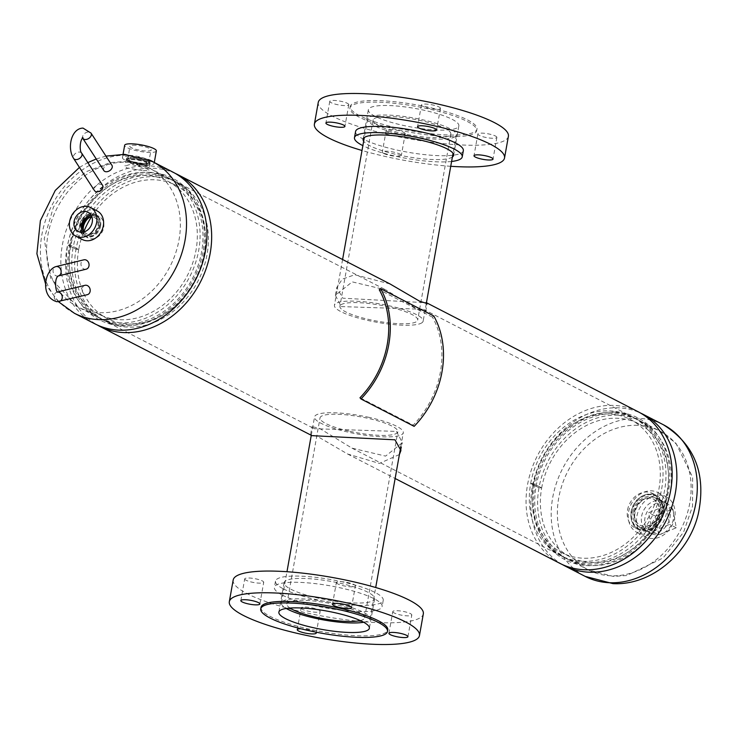 <?xml version="1.0" encoding="UTF-8"?>
<svg xmlns="http://www.w3.org/2000/svg" width="738" height="738" viewBox="0 0 738 738"><rect width="100%" height="100%" fill="white"/><g stroke="black" fill="none" stroke-linecap="round" stroke-linejoin="round"><path stroke-width="0.55" stroke-dasharray="3.69 2.77" d="M396.5 431.416L402.321 442.689L385.596 456.112L351.989 448.151L319.526 428.363L312.008 426.601L314.213 428.695L396.5 431.416M399.396 454.525L379.378 463.418L347.607 454.008L318.032 436.758L310.606 434.461L311.989 435.66M390.107 283.992L354.784 274.739L342.284 279.158L336.786 287.451L342.718 298.189L426.435 302.746M341.224 306.584L423.501 309.305L425.706 311.399L418.188 309.637L385.734 289.849L352.211 281.87L335.393 295.311L341.224 306.584M533.583 484.995A78.09 63.56 -62.7 0 0 563.334 557.015A78.09 63.56 -62.7 0 0 664.615 490.198A78.09 63.56 -62.7 0 0 634.855 418.169A78.09 63.56 -62.7 0 0 533.583 484.995M73.099 247.802A78.09 63.56 -62.7 0 0 102.859 319.831A78.09 63.56 -62.7 0 0 204.131 253.005A78.09 63.56 -62.7 0 0 174.38 180.985A78.09 63.56 -62.7 0 0 73.099 247.802M175.293 173.412A85.304 69.437 -62.7 0 0 67.057 247.562A85.304 69.437 -62.7 0 0 97.231 324.969M638.158 411.758A85.304 69.437 -62.7 0 0 527.532 484.755A85.304 69.437 -62.7 0 0 560.031 563.426M83.228 229.536A12.076 9.825 -62.7 0 0 88.025 237.922A12.076 9.825 -62.7 0 0 91.484 238.826A12.076 9.825 -62.7 0 0 103.68 227.599A12.076 9.825 -62.7 0 0 99.086 216.465A12.076 9.825 -62.7 0 0 95.626 215.561A12.076 9.825 -62.7 0 0 89.464 217.424M79.695 224.869A12.076 9.825 -62.7 0 0 84.289 236.003A12.076 9.825 -62.7 0 0 87.748 236.898A12.076 9.825 -62.7 0 0 99.944 225.671A12.076 9.825 -62.7 0 0 95.35 214.537A12.076 9.825 -62.7 0 0 91.89 213.642A12.076 9.825 -62.7 0 0 79.695 224.869M144.528 163.725L150.082 163.209L148.273 161.751L132.065 157.305L126.309 158.974L128.025 160.939L144.528 163.725M143.292 170.672L148.827 170.21L147.028 168.771L130.82 164.251L125.063 165.976L126.77 167.969L143.292 170.672M149.805 172.332A79.704 64.87 117.3 0 1 202.996 251.778A79.704 64.87 117.3 0 1 122.443 325.91A79.704 64.87 117.3 0 1 69.261 246.464A79.704 64.87 117.3 0 1 149.805 172.332M172.969 172.148A85.304 69.437 -62.7 0 0 148.541 165.801A85.304 69.437 -62.7 0 0 66.152 230.376A85.304 69.437 -62.7 0 0 94.842 323.816M122.72 324.351A78.09 63.56 117.3 0 1 100.368 318.548A78.09 63.56 117.3 0 1 74.095 233.005A78.09 63.56 117.3 0 1 149.528 173.891A78.09 63.56 117.3 0 1 171.88 179.694A78.09 63.56 117.3 0 1 198.153 265.237A78.09 63.56 117.3 0 1 122.72 324.351M627.558 509.958A19.317 15.719 117.3 0 1 647.078 491.997A19.317 15.719 117.3 0 1 652.604 493.427A19.317 15.719 117.3 0 1 659.966 511.24A19.317 15.719 117.3 0 1 640.446 529.211A19.317 15.719 117.3 0 1 634.92 527.771A19.317 15.719 117.3 0 1 627.558 509.958M663.72 513.178A19.317 15.719 117.3 0 1 644.2 531.139A19.317 15.719 117.3 0 1 638.674 529.709A19.317 15.719 117.3 0 1 631.313 511.895A19.317 15.719 117.3 0 1 650.833 493.925A19.317 15.719 117.3 0 1 656.359 495.364A19.317 15.719 117.3 0 1 663.72 513.178M615.271 412.09A79.704 64.87 -62.7 0 0 534.727 486.222A79.704 64.87 -62.7 0 0 587.909 565.668A79.704 64.87 -62.7 0 0 668.462 491.536A79.704 64.87 -62.7 0 0 615.271 412.09M562.421 564.588A85.304 69.437 117.3 0 1 536.591 470.881A85.304 69.437 117.3 0 1 618.453 407.837A85.304 69.437 117.3 0 1 640.483 413.031M588.186 564.109A78.09 63.56 -62.7 0 0 663.619 504.995A78.09 63.56 -62.7 0 0 637.346 419.452A78.09 63.56 -62.7 0 0 614.994 413.649A78.09 63.56 -62.7 0 0 539.561 472.763A78.09 63.56 -62.7 0 0 565.834 558.306A78.09 63.56 -62.7 0 0 588.186 564.109M82.739 232.193A10.406 8.469 -62.7 0 0 85.829 234.905A10.406 8.469 -62.7 0 0 99.003 225.846A10.406 8.469 -62.7 0 0 95.35 216.428A10.406 8.469 -62.7 0 0 91.346 215.487M84.123 231.889A9.05 7.371 -62.7 0 0 86.134 233.549A9.05 7.371 -62.7 0 0 97.868 225.81A9.05 7.371 -62.7 0 0 94.418 217.461A9.05 7.371 -62.7 0 0 91.899 216.787M84.317 231.833A9.05 7.371 -62.7 0 0 86.512 233.752A9.05 7.371 -62.7 0 0 98.246 226.003A9.05 7.371 -62.7 0 0 94.805 217.655A9.05 7.371 -62.7 0 0 91.964 216.972M97.185 210.957A16.098 13.099 -62.7 0 0 76.318 224.73A16.098 13.099 -62.7 0 0 82.453 239.573M100.617 226.096A11.873 9.659 -62.7 0 0 96.097 215.145A11.873 9.659 -62.7 0 0 80.7 225.302A11.873 9.659 -62.7 0 0 85.221 236.252A11.873 9.659 -62.7 0 0 100.617 226.096M99.778 225.662A11.873 9.659 -62.7 0 0 95.257 214.712A11.873 9.659 -62.7 0 0 79.861 224.878A11.873 9.659 -62.7 0 0 84.381 235.819A11.873 9.659 -62.7 0 0 99.778 225.662M641.626 516.249A16.928 13.782 117.3 0 1 663.065 501.508A16.928 13.782 117.3 0 1 670.03 517.384A16.928 13.782 117.3 0 1 647.567 531.591A16.928 13.782 117.3 0 1 641.626 516.249M633.259 511.738A16.421 13.367 117.3 0 1 654.053 497.449A16.421 13.367 117.3 0 1 660.814 512.836A16.421 13.367 117.3 0 1 639.025 526.618A16.421 13.367 117.3 0 1 633.259 511.738M634.717 511.803A14.695 11.956 117.3 0 1 653.767 499.229A14.695 11.956 117.3 0 1 659.366 512.781A14.695 11.956 117.3 0 1 640.316 525.345A14.695 11.956 117.3 0 1 634.717 511.803M634.357 511.619A14.695 11.956 117.3 0 1 653.407 499.045A14.695 11.956 117.3 0 1 659.006 512.596A14.695 11.956 117.3 0 1 639.947 525.161A14.695 11.956 117.3 0 1 634.357 511.619M666.423 513.288A22.537 18.339 117.3 0 1 637.198 532.568A22.537 18.339 117.3 0 1 628.61 511.785A22.537 18.339 117.3 0 1 657.835 492.504A22.537 18.339 117.3 0 1 666.423 513.288M674.735 517.569A22.537 18.339 117.3 0 1 645.51 536.849A22.537 18.339 117.3 0 1 636.922 516.065A22.537 18.339 117.3 0 1 666.146 496.785A22.537 18.339 117.3 0 1 674.735 517.569M662.217 512.716A18.515 15.074 117.3 0 1 638.204 528.565A18.515 15.074 117.3 0 1 631.147 511.489A18.515 15.074 117.3 0 1 655.159 495.641A18.515 15.074 117.3 0 1 662.217 512.716M663.047 513.15A18.515 15.074 117.3 0 1 639.034 528.998A18.515 15.074 117.3 0 1 631.986 511.914A18.515 15.074 117.3 0 1 655.999 496.074A18.515 15.074 117.3 0 1 663.047 513.15M132.563 145.257A10.812 2.223 10.1 0 1 144.519 146.705A10.812 2.223 10.1 0 1 151.152 150.026A10.812 2.223 10.1 0 1 148.449 150.976A10.812 2.223 10.1 0 1 136.558 149.537A10.812 2.223 10.1 0 1 129.851 146.235A10.812 2.223 10.1 0 1 132.563 145.257M130.506 158.615A10.406 2.14 10.1 0 1 142.01 160.017A10.406 2.14 10.1 0 1 148.384 163.209A10.406 2.14 10.1 0 1 145.783 164.122A10.406 2.14 10.1 0 1 134.344 162.738A10.406 2.14 10.1 0 1 127.895 159.556A10.406 2.14 10.1 0 1 130.506 158.615M131.493 158.974A9.05 1.863 10.1 0 1 141.475 160.183A9.05 1.863 10.1 0 1 147.056 162.96A9.05 1.863 10.1 0 1 144.796 163.762A9.05 1.863 10.1 0 1 134.814 162.554A9.05 1.863 10.1 0 1 129.233 159.786A9.05 1.863 10.1 0 1 131.493 158.974M131.373 159.685A9.05 1.863 10.1 0 1 141.355 160.893A9.05 1.863 10.1 0 1 146.927 163.67A9.05 1.863 10.1 0 1 144.666 164.473A9.05 1.863 10.1 0 1 134.685 163.273A9.05 1.863 10.1 0 1 129.104 160.497A9.05 1.863 10.1 0 1 131.373 159.685M153.393 162.065A16.098 3.312 10.1 0 1 154.141 163.338A16.098 3.312 10.1 0 1 150.118 164.777A16.098 3.312 10.1 0 1 132.37 162.628A16.098 3.312 10.1 0 1 122.453 157.692A16.098 3.312 10.1 0 1 126.475 156.262A16.098 3.312 10.1 0 1 148.126 159.556M156.355 150.939A16.098 3.312 10.1 0 1 152.323 152.369A16.098 3.312 10.1 0 1 134.574 150.229A16.098 3.312 10.1 0 1 124.657 145.294M146.733 165.22A11.873 2.445 10.1 0 1 133.643 163.642A11.873 2.445 10.1 0 1 126.327 159.998A11.873 2.445 10.1 0 1 129.298 158.938A11.873 2.445 10.1 0 1 142.388 160.524A11.873 2.445 10.1 0 1 149.703 164.159A11.873 2.445 10.1 0 1 146.733 165.22M147.01 163.661A11.873 2.445 10.1 0 1 133.919 162.074A11.873 2.445 10.1 0 1 126.604 158.439A11.873 2.445 10.1 0 1 129.574 157.379A11.873 2.445 10.1 0 1 142.665 158.965A11.873 2.445 10.1 0 1 149.98 162.6A11.873 2.445 10.1 0 1 147.01 163.661M661.94 533.805A16.928 13.782 117.3 0 1 651.405 533.583A16.928 13.782 117.3 0 1 644.901 518.233A16.928 13.782 117.3 0 1 656.368 503.261A16.928 13.782 117.3 0 1 666.903 503.473A16.928 13.782 117.3 0 1 673.407 518.823A16.928 13.782 117.3 0 1 661.94 533.805M651.968 528.666A16.928 13.782 117.3 0 1 641.423 528.445A16.928 13.782 117.3 0 1 634.929 513.095A16.928 13.782 117.3 0 1 646.396 498.122A16.928 13.782 117.3 0 1 656.931 498.335A16.928 13.782 117.3 0 1 663.434 513.685A16.928 13.782 117.3 0 1 651.968 528.666M652.106 531.48L648.674 512.67L666.202 505.576L669.634 524.386L652.106 531.48L658.757 534.912L655.326 516.093L648.674 512.67M655.326 516.093L672.853 508.999L676.285 527.818L658.757 534.912M676.285 527.818L669.634 524.386M672.853 508.999L666.202 505.576M340.938 304.822A39.501 8.136 10.1 0 1 384.046 305.892A39.501 8.136 10.1 0 1 417.69 320.108A39.501 8.136 10.1 0 1 416.666 321.537A39.501 8.136 10.1 0 1 373.557 320.467A39.501 8.136 10.1 0 1 339.914 306.252A39.501 8.136 10.1 0 1 340.938 304.822M374.083 118.753A39.501 8.136 10.1 0 1 417.191 119.824A39.501 8.136 10.1 0 1 450.835 134.039A39.501 8.136 10.1 0 1 449.802 135.469A39.501 8.136 10.1 0 1 406.703 134.399A39.501 8.136 10.1 0 1 373.05 120.183A39.501 8.136 10.1 0 1 374.083 118.753M455.134 136.65A45.064 9.28 10.1 0 1 405.965 135.423A45.064 9.28 10.1 0 1 367.579 119.205A45.064 9.28 10.1 0 1 368.751 117.573A45.064 9.28 10.1 0 1 417.929 118.79A45.064 9.28 10.1 0 1 456.315 135.017A45.064 9.28 10.1 0 1 455.134 136.65M421.988 322.718A45.064 9.28 10.1 0 1 372.819 321.5A45.064 9.28 10.1 0 1 334.434 305.274A45.064 9.28 10.1 0 1 335.606 303.641A45.064 9.28 10.1 0 1 384.784 304.859A45.064 9.28 10.1 0 1 423.169 321.085A45.064 9.28 10.1 0 1 421.988 322.718M349.904 431.324A39.501 8.136 -169.9 0 0 397.81 431.748A39.501 8.136 -169.9 0 0 367.921 418.317A39.501 8.136 -169.9 0 0 320.024 417.892A39.501 8.136 -169.9 0 0 349.904 431.324M360.301 620.584A39.501 8.136 -169.9 0 0 364.664 617.817A39.501 8.136 -169.9 0 0 334.784 604.394A39.501 8.136 -169.9 0 0 286.879 603.961A39.501 8.136 -169.9 0 0 290.016 608.057M363.668 622.254A45.064 9.28 -169.9 0 0 370.135 618.795A45.064 9.28 -169.9 0 0 336.048 603.472A45.064 9.28 -169.9 0 0 281.399 602.983A45.064 9.28 -169.9 0 0 286.279 608.472M369.194 417.404A45.064 9.28 -169.9 0 0 314.545 416.915A45.064 9.28 -169.9 0 0 348.64 432.237A45.064 9.28 -169.9 0 0 403.28 432.726A45.064 9.28 -169.9 0 0 369.194 417.404M337.773 583.906A9.659 1.993 10.1 0 1 336.371 582.531A9.659 1.993 10.1 0 1 343.456 581.858A9.659 1.993 10.1 0 1 353.982 584.542A9.659 1.993 10.1 0 1 355.384 585.917A9.659 1.993 10.1 0 1 348.299 586.59A9.659 1.993 10.1 0 1 337.773 583.906M394.193 612.964A9.659 1.993 10.1 0 1 392.791 611.59A9.659 1.993 10.1 0 1 399.876 610.916A9.659 1.993 10.1 0 1 410.402 613.61A9.659 1.993 10.1 0 1 411.804 614.975A9.659 1.993 10.1 0 1 404.719 615.649A9.659 1.993 10.1 0 1 394.193 612.964M302.534 609.32A9.659 1.993 10.1 0 1 301.132 607.955A9.659 1.993 10.1 0 1 308.216 607.282A9.659 1.993 10.1 0 1 318.742 609.966A9.659 1.993 10.1 0 1 320.144 611.341A9.659 1.993 10.1 0 1 313.06 612.014A9.659 1.993 10.1 0 1 302.534 609.32M315.55 632.069A9.659 1.993 -169.9 0 0 314.877 631.673A9.659 1.993 -169.9 0 0 300.901 628.767M246.114 580.262A9.659 1.993 10.1 0 1 244.712 578.887A9.659 1.993 10.1 0 1 251.787 578.214A9.659 1.993 10.1 0 1 262.313 580.907A9.659 1.993 10.1 0 1 263.724 582.273A9.659 1.993 10.1 0 1 256.639 582.946A9.659 1.993 10.1 0 1 246.114 580.262M283.447 588.906A54.723 11.273 -169.9 0 0 343.096 604.136A54.723 11.273 -169.9 0 0 383.234 600.326A54.723 11.273 -169.9 0 0 375.273 592.559A54.723 11.273 -169.9 0 0 315.633 577.328A54.723 11.273 -169.9 0 0 275.486 581.138A54.723 11.273 -169.9 0 0 283.447 588.906M282.35 595.114A54.723 11.273 -169.9 0 0 341.989 610.335A54.723 11.273 -169.9 0 0 382.127 606.535A54.723 11.273 -169.9 0 0 374.166 598.758A54.723 11.273 -169.9 0 0 314.526 583.537A54.723 11.273 -169.9 0 0 274.379 587.337A54.723 11.273 -169.9 0 0 282.35 595.114M233.18 580.003A96.567 19.889 -169.9 0 0 247.239 593.721A96.567 19.889 -169.9 0 0 352.487 620.584A96.567 19.889 -169.9 0 0 423.326 613.868M261.012 607.356A64.381 13.256 -169.9 0 0 270.376 616.498A64.381 13.256 -169.9 0 0 340.541 634.412A64.381 13.256 -169.9 0 0 387.773 629.929M367.93 592.263A45.968 9.465 -169.9 0 0 317.829 579.478A45.968 9.465 -169.9 0 0 284.102 582.669A45.968 9.465 -169.9 0 0 290.8 589.201A45.968 9.465 -169.9 0 0 340.901 601.987A45.968 9.465 -169.9 0 0 374.618 598.795A45.968 9.465 -169.9 0 0 367.93 592.263M495.466 136.032A9.659 1.993 10.1 0 1 496.877 137.406A9.659 1.993 10.1 0 1 489.792 138.071A9.659 1.993 10.1 0 1 479.266 135.386A9.659 1.993 10.1 0 1 477.864 134.012A9.659 1.993 10.1 0 1 484.949 133.347A9.659 1.993 10.1 0 1 495.466 136.032M439.045 106.964A9.659 1.993 10.1 0 1 440.457 108.338A9.659 1.993 10.1 0 1 433.372 109.012A9.659 1.993 10.1 0 1 422.846 106.327A9.659 1.993 10.1 0 1 421.435 104.953A9.659 1.993 10.1 0 1 428.52 104.279A9.659 1.993 10.1 0 1 439.045 106.964M347.386 103.329A9.659 1.993 10.1 0 1 348.788 104.704A9.659 1.993 10.1 0 1 341.703 105.368A9.659 1.993 10.1 0 1 331.187 102.683A9.659 1.993 10.1 0 1 329.775 101.309A9.659 1.993 10.1 0 1 336.86 100.645A9.659 1.993 10.1 0 1 347.386 103.329M383.742 153.458A9.659 1.993 -169.9 0 0 394.267 156.142A9.659 1.993 -169.9 0 0 401.343 155.469A9.659 1.993 -169.9 0 0 399.941 154.094A9.659 1.993 -169.9 0 0 389.415 151.41A9.659 1.993 -169.9 0 0 382.33 152.083A9.659 1.993 -169.9 0 0 383.742 153.458M403.806 132.388A9.659 1.993 10.1 0 1 405.217 133.762A9.659 1.993 10.1 0 1 398.133 134.436A9.659 1.993 10.1 0 1 387.607 131.751A9.659 1.993 10.1 0 1 386.195 130.377A9.659 1.993 10.1 0 1 393.28 129.703A9.659 1.993 10.1 0 1 403.806 132.388M463.335 150.663A54.723 11.273 10.1 0 1 423.188 154.463A54.723 11.273 10.1 0 1 363.548 139.242A54.723 11.273 10.1 0 1 355.587 131.465M508.399 136.29A96.567 19.889 10.1 0 1 437.56 143.006A96.567 19.889 10.1 0 1 332.312 116.143A96.567 19.889 10.1 0 1 318.253 102.425M359.314 117.213A64.381 13.256 10.1 0 1 349.941 108.071A64.381 13.256 10.1 0 1 397.173 103.588A64.381 13.256 10.1 0 1 467.339 121.502A64.381 13.256 10.1 0 1 476.711 130.644A64.381 13.256 10.1 0 1 429.479 135.128A64.381 13.256 10.1 0 1 359.314 117.213M359.591 115.663A64.381 13.256 10.1 0 1 350.218 106.521A64.381 13.256 10.1 0 1 397.45 102.038A64.381 13.256 10.1 0 1 467.615 119.953A64.381 13.256 10.1 0 1 476.988 129.095A64.381 13.256 10.1 0 1 429.756 133.578A64.381 13.256 10.1 0 1 359.591 115.663M452.163 119.335A45.968 9.465 10.1 0 1 458.861 125.866A45.968 9.465 10.1 0 1 425.134 129.067A45.968 9.465 10.1 0 1 375.033 116.272A45.968 9.465 10.1 0 1 368.345 109.75A45.968 9.465 10.1 0 1 402.072 106.549A45.968 9.465 10.1 0 1 452.163 119.335M452.394 157.009A45.968 9.465 10.1 0 1 415.494 157.978A45.968 9.465 10.1 0 1 369.793 145.737A45.968 9.465 10.1 0 1 363.659 141.198M451.601 161.465A54.723 11.273 10.1 0 1 362.865 145.663M450.743 166.29A96.567 19.889 10.1 0 1 362.007 150.478M102.637 185.422A4.825 3.22 -33 0 0 98.588 184.537A4.825 3.22 -33 0 0 94.538 187.895A4.825 3.22 -33 0 0 94.538 190.681M103.864 170.616A4.825 3.22 147 0 1 104.796 166.447A4.825 3.22 147 0 1 109.667 164.223A4.825 3.22 147 0 1 111.964 165.358M85.008 285.32A4.825 4.004 -103.7 0 0 82.093 289.849A4.825 4.004 -103.7 0 0 87.287 294.702M86.152 269.195A4.825 4.004 76.3 0 1 85.23 269.287A4.825 4.004 76.3 0 1 81.014 264.896A4.825 4.004 76.3 0 1 83.874 259.813M533.371 483.593L530.677 483.482L538.989 487.763L541.683 487.873A74.87 60.94 -62.7 0 0 570.216 556.941A74.87 60.94 -62.7 0 0 667.318 492.873A74.87 60.94 -62.7 0 0 638.785 423.815A74.87 60.94 -62.7 0 0 541.683 487.873L538.98 487.772A78.09 63.56 -62.7 0 0 568.74 559.801A78.09 63.56 -62.7 0 0 670.021 492.975A78.09 63.56 -62.7 0 0 640.261 420.955A78.09 63.56 -62.7 0 0 538.989 487.763L530.668 483.491A78.09 63.56 -62.7 0 0 560.428 555.52A78.09 63.56 -62.7 0 0 661.7 488.694A78.09 63.56 -62.7 0 0 631.949 416.675A78.09 63.56 -62.7 0 0 530.677 483.482L533.371 483.602A74.87 60.94 -62.7 0 0 561.904 552.661A74.87 60.94 -62.7 0 0 659.006 488.593A74.87 60.94 -62.7 0 0 630.473 419.535A74.87 60.94 -62.7 0 0 533.371 483.593L541.683 487.873L533.371 483.602M78.717 249.398L76.014 249.287L67.702 245.007L70.405 245.117L78.708 249.407L76.014 249.306A78.09 63.56 -62.7 0 0 105.765 321.325A78.09 63.56 -62.7 0 0 207.046 254.509A78.09 63.56 -62.7 0 0 177.286 182.48A78.09 63.56 -62.7 0 0 76.014 249.287L67.702 245.025A78.09 63.56 -62.7 0 0 97.453 317.045A78.09 63.56 -62.7 0 0 198.734 250.228A78.09 63.56 -62.7 0 0 168.974 178.199A78.09 63.56 -62.7 0 0 67.702 245.007L70.396 245.127A74.87 60.94 -62.7 0 0 98.929 314.185A74.87 60.94 -62.7 0 0 196.031 250.117A74.87 60.94 -62.7 0 0 167.498 181.059A74.87 60.94 -62.7 0 0 70.405 245.117L78.717 249.398A74.87 60.94 -62.7 0 1 83.975 231.317M78.708 249.407A74.87 60.94 -62.7 0 0 107.241 318.465A74.87 60.94 -62.7 0 0 204.343 254.398A74.87 60.94 -62.7 0 0 175.81 185.339A74.87 60.94 -62.7 0 0 91.346 217M433.806 316.012L432.422 317.137A85.304 69.437 117.3 0 1 413.188 425.143L359.987 397.745M413.188 425.143L414.147 426.361M432.422 317.137L379.231 289.739M126.871 162.212A78.09 63.56 117.3 0 1 149.224 168.024A78.09 63.56 117.3 0 1 175.496 253.568A78.09 63.56 117.3 0 1 100.064 312.681A78.09 63.56 117.3 0 1 77.711 306.87A78.09 63.56 117.3 0 1 51.439 221.335A78.09 63.56 117.3 0 1 126.871 162.212M74.409 313.281A85.304 69.437 117.3 0 1 45.71 219.841A85.304 69.437 117.3 0 1 128.108 155.266A85.304 69.437 117.3 0 1 152.526 161.613M637.65 425.319A78.09 63.56 -62.7 0 0 562.218 484.432A78.09 63.56 -62.7 0 0 588.49 569.976A78.09 63.56 -62.7 0 0 610.852 575.788A78.09 63.56 -62.7 0 0 686.275 516.665A78.09 63.56 -62.7 0 0 660.012 431.13A78.09 63.56 -62.7 0 0 637.65 425.319M663.314 424.719A85.304 69.437 -62.7 0 0 638.887 418.372A85.304 69.437 -62.7 0 0 556.489 482.947A85.304 69.437 -62.7 0 0 585.188 576.387M81.715 153.19A4.825 3.22 -33 0 0 79.418 152.065A4.825 3.22 -33 0 0 73.615 155.663A4.825 3.22 -33 0 0 73.615 158.449M82.647 137.748L82.942 138.384A4.825 3.22 147 0 1 83.874 134.215A4.825 3.22 147 0 1 88.745 131.991A4.825 3.22 147 0 1 91.042 133.126M57.499 292.036A4.825 4.004 -103.7 0 0 57.075 292.119A4.825 4.004 -103.7 0 0 54.16 296.648A4.825 4.004 -103.7 0 0 58.422 301.593A4.825 4.004 -103.7 0 0 59.354 301.501M58.219 275.984L58.274 275.975A4.825 4.004 76.3 0 1 58.219 275.984A4.825 4.004 76.3 0 1 57.287 276.077A4.825 4.004 76.3 0 1 53.081 271.685A4.825 4.004 76.3 0 1 55.94 266.603M400.928 450.549L402.321 442.689M425.706 311.399L427.108 303.539M102.859 319.831L314.213 428.695M351.989 448.151L563.334 557.015M425.734 302.34L426.444 302.709M347.607 454.008L395.134 478.492M174.38 180.985L385.734 289.849M423.501 309.305L634.855 418.169M335.393 295.311L336.786 287.451M310.606 434.461L312.008 426.601M100.368 318.548L77.711 306.87L50.636 278.281L44.206 238.642L53.45 207.129L66.614 187.867L86.309 171.64L110.285 162.581L124.436 161.567L149.224 168.024L171.88 179.694M58.403 301.676L45.811 284.73M79.436 167.415L87.831 162.609M96.3 158.956L105.958 156.105M150.082 163.209L148.827 170.21M88.025 237.922L84.289 236.003M99.086 216.465L95.35 214.537M126.309 158.974L125.063 165.976M637.346 419.452L660.012 431.13L675.842 443.086L692.631 477.255L692.567 506.203L683.536 532.273L663.075 557.983L626.793 575.529L613.278 576.433L588.49 569.976L565.834 558.306M638.674 529.709L634.92 527.771M656.359 495.364L652.604 493.427M85.829 234.905L78.551 231.621M96.097 215.145L95.257 214.712M85.221 236.252L84.381 235.819M95.35 216.428L88.449 212.406M654.053 497.449L663.065 501.508M637.198 532.568L645.51 536.849M638.204 528.565L639.034 528.998M655.159 495.641L655.999 496.074M657.835 492.504L666.146 496.785M639.025 526.618L647.567 531.591M148.384 163.209L151.152 150.026M146.927 163.67L147.056 162.96M122.453 157.692L123.052 154.316M126.327 159.998L126.604 158.439M149.703 164.159L149.98 162.6M154.141 163.338L154.288 162.526M129.104 160.497L129.233 159.786M127.895 159.556L129.851 146.235M651.405 533.583L641.423 528.445M666.903 503.473L656.931 498.335M450.835 134.039L417.69 320.108M367.579 119.205L364.314 137.526M342.589 259.508L334.434 305.274M456.315 135.017L453.049 153.338M426.25 303.77L423.169 321.085M373.05 120.183L339.914 306.252M364.664 617.817L397.81 431.748M281.399 602.983L286.971 571.71M311.27 435.291L314.545 416.915M370.135 618.795L375.707 587.522M400.817 446.573L403.28 432.726M286.879 603.961L320.024 417.892M332.506 604.237L336.371 582.531M388.926 633.296L392.791 611.59M297.266 629.662L301.132 607.955M240.837 600.594L244.712 578.887M383.234 600.326L382.127 606.535M284.102 582.669L278.863 612.134M374.618 598.795L369.369 628.25M275.486 581.138L274.379 587.337M259.859 603.988L263.724 582.273M316.279 633.047L320.144 611.341M407.939 636.691L411.804 614.975M351.519 607.623L355.384 585.917M496.877 137.406L493.012 159.113M440.457 108.338L436.582 130.045M348.788 104.704L344.923 126.41M405.217 133.762L401.343 155.469M349.941 108.071L350.218 106.521M453.612 155.331L458.861 125.866M363.096 139.205L368.345 109.75M476.711 130.644L476.988 129.095M386.195 130.377L382.33 152.083M329.775 101.309L325.91 123.025M421.435 104.953L417.57 126.659M477.864 134.012L473.99 155.727M568.74 559.801L560.428 555.52M638.785 423.815L630.473 419.535M570.216 556.941L561.904 552.661M640.261 420.955L631.949 416.675M105.765 321.325L97.453 317.045M175.81 185.339L167.498 181.059M107.241 318.465L98.929 314.185M177.286 182.48L168.974 178.199"/><path stroke-width="1.11" d="M97.231 324.969A85.304 69.437 -62.7 0 0 99.556 326.242L311.989 435.66L394.996 439.811L400.928 450.549L399.396 454.525M426.435 302.746L427.108 303.539L419.682 301.242L390.107 283.992L177.683 174.574A85.304 69.437 -62.7 0 0 175.293 173.412M99.556 326.242A85.304 69.437 -62.7 0 0 210.182 253.245A85.304 69.437 -62.7 0 0 177.683 174.574M395.134 478.492L560.031 563.426A85.304 69.437 -62.7 0 0 670.667 490.438A85.304 69.437 -62.7 0 0 638.158 411.758L426.444 302.709M89.464 217.424A12.076 9.825 -62.7 0 0 83.431 226.787A12.076 9.825 -62.7 0 0 83.228 229.536M74.409 313.281L94.842 323.816A85.304 69.437 -62.7 0 0 119.27 330.163A85.304 69.437 -62.7 0 0 201.659 265.588A85.304 69.437 -62.7 0 0 172.969 172.148L152.526 161.613A85.304 69.437 117.3 0 1 181.225 255.053A85.304 69.437 117.3 0 1 98.827 319.628A85.304 69.437 117.3 0 1 74.409 313.281L58.403 301.676M640.483 413.031A85.304 69.437 117.3 0 1 642.872 414.184A85.304 69.437 117.3 0 1 671.562 507.624A85.304 69.437 117.3 0 1 589.173 572.199A85.304 69.437 117.3 0 1 564.745 565.852A85.304 69.437 117.3 0 1 562.421 564.588M74.095 221.483A10.812 8.801 -62.7 0 0 78.551 231.621A10.812 8.801 -62.7 0 0 92.241 222.203A10.812 8.801 -62.7 0 0 88.449 212.406A10.812 8.801 -62.7 0 0 74.095 221.483M91.346 215.487A10.406 8.469 -62.7 0 0 81.549 225.155A10.406 8.469 -62.7 0 0 82.739 232.193M91.899 216.787A9.05 7.371 -62.7 0 0 82.684 225.201A9.05 7.371 -62.7 0 0 84.123 231.889M91.964 216.972A9.05 7.371 -62.7 0 0 83.062 225.404A9.05 7.371 -62.7 0 0 84.317 231.833M75.802 236.151L82.453 239.573A16.098 13.099 -62.7 0 0 103.32 225.81A16.098 13.099 -62.7 0 0 97.185 210.957L90.543 207.535A16.098 13.099 -62.7 0 0 69.667 221.308A16.098 13.099 -62.7 0 0 75.802 236.151A16.098 13.099 -62.7 0 0 96.669 222.378A16.098 13.099 -62.7 0 0 90.543 207.535M123.052 154.316L124.657 145.294A16.098 3.312 10.1 0 1 128.689 143.855A16.098 3.312 10.1 0 1 146.428 146.004A16.098 3.312 10.1 0 1 156.355 150.939L154.288 162.526M148.126 159.556A16.098 3.312 10.1 0 1 153.393 162.065M290.016 608.057A39.501 8.136 -169.9 0 0 316.759 617.392A39.501 8.136 -169.9 0 0 360.301 620.584M286.279 608.472A45.064 9.28 -169.9 0 0 315.495 618.306A45.064 9.28 -169.9 0 0 363.668 622.254M350.107 606.249A9.659 1.993 -169.9 0 0 339.581 603.564A9.659 1.993 -169.9 0 0 332.506 604.237A9.659 1.993 -169.9 0 0 333.908 605.612A9.659 1.993 -169.9 0 0 344.434 608.296A9.659 1.993 -169.9 0 0 351.519 607.623A9.659 1.993 -169.9 0 0 350.107 606.249M406.537 635.317A9.659 1.993 -169.9 0 0 396.011 632.632A9.659 1.993 -169.9 0 0 388.926 633.296A9.659 1.993 -169.9 0 0 390.328 634.671A9.659 1.993 -169.9 0 0 400.854 637.355A9.659 1.993 -169.9 0 0 407.939 636.691A9.659 1.993 -169.9 0 0 406.537 635.317M300.901 628.767A9.659 1.993 -169.9 0 0 297.266 629.662A9.659 1.993 -169.9 0 0 298.669 631.036A9.659 1.993 -169.9 0 0 309.194 633.721A9.659 1.993 -169.9 0 0 316.279 633.047A9.659 1.993 -169.9 0 0 315.55 632.069M258.448 602.614A9.659 1.993 -169.9 0 0 247.922 599.929A9.659 1.993 -169.9 0 0 240.837 600.594A9.659 1.993 -169.9 0 0 242.249 601.968A9.659 1.993 -169.9 0 0 252.774 604.653A9.659 1.993 -169.9 0 0 259.859 603.988A9.659 1.993 -169.9 0 0 258.448 602.614M419.461 635.575L423.326 613.868A96.567 19.889 -169.9 0 0 409.276 600.151A96.567 19.889 -169.9 0 0 304.019 573.288A96.567 19.889 -169.9 0 0 233.18 580.003L229.315 601.71A96.567 19.889 -169.9 0 0 243.374 615.427A96.567 19.889 -169.9 0 0 348.622 642.291A96.567 19.889 -169.9 0 0 419.461 635.575A96.567 19.889 -169.9 0 0 405.411 621.857A96.567 19.889 -169.9 0 0 300.154 594.994A96.567 19.889 -169.9 0 0 229.315 601.71M387.496 631.479L387.773 629.929A64.381 13.256 -169.9 0 0 378.4 620.787A64.381 13.256 -169.9 0 0 308.235 602.872A64.381 13.256 -169.9 0 0 261.012 607.356L260.735 608.905A64.381 13.256 -169.9 0 0 270.099 618.047A64.381 13.256 -169.9 0 0 340.273 635.962A64.381 13.256 -169.9 0 0 387.496 631.479A64.381 13.256 -169.9 0 0 378.124 622.337A64.381 13.256 -169.9 0 0 307.958 604.422A64.381 13.256 -169.9 0 0 260.735 608.905M362.681 621.728A45.968 9.465 -169.9 0 0 312.58 608.933A45.968 9.465 -169.9 0 0 278.863 612.134A45.968 9.465 -169.9 0 0 285.551 618.665A45.968 9.465 -169.9 0 0 335.652 631.451A45.968 9.465 -169.9 0 0 369.369 628.25A45.968 9.465 -169.9 0 0 362.681 621.728M475.401 157.093A9.659 1.993 -169.9 0 0 485.927 159.786A9.659 1.993 -169.9 0 0 493.012 159.113A9.659 1.993 -169.9 0 0 491.6 157.738A9.659 1.993 -169.9 0 0 481.075 155.054A9.659 1.993 -169.9 0 0 473.99 155.727A9.659 1.993 -169.9 0 0 475.401 157.093M418.981 128.034A9.659 1.993 -169.9 0 0 429.498 130.718A9.659 1.993 -169.9 0 0 436.582 130.045A9.659 1.993 -169.9 0 0 435.18 128.68A9.659 1.993 -169.9 0 0 424.654 125.986A9.659 1.993 -169.9 0 0 417.57 126.659A9.659 1.993 -169.9 0 0 418.981 128.034M327.312 124.39A9.659 1.993 -169.9 0 0 337.838 127.084A9.659 1.993 -169.9 0 0 344.923 126.41A9.659 1.993 -169.9 0 0 343.521 125.036A9.659 1.993 -169.9 0 0 332.995 122.351A9.659 1.993 -169.9 0 0 325.91 123.025A9.659 1.993 -169.9 0 0 327.312 124.39M362.865 145.663A54.723 11.273 10.1 0 1 362.441 145.441A54.723 11.273 10.1 0 1 354.48 137.674A54.723 11.273 10.1 0 1 394.618 133.864A54.723 11.273 10.1 0 1 454.267 149.094A54.723 11.273 10.1 0 1 462.228 156.862A54.723 11.273 10.1 0 1 451.601 161.465M354.48 137.674L355.587 131.465A54.723 11.273 10.1 0 1 395.725 127.665A54.723 11.273 10.1 0 1 455.374 142.886A54.723 11.273 10.1 0 1 463.335 150.663L462.228 156.862M362.007 150.478A96.567 19.889 10.1 0 1 328.438 137.849A96.567 19.889 10.1 0 1 314.388 124.132A96.567 19.889 10.1 0 1 385.227 117.416A96.567 19.889 10.1 0 1 490.475 144.279A96.567 19.889 10.1 0 1 504.534 157.997A96.567 19.889 10.1 0 1 450.743 166.29M314.388 124.132L318.253 102.425A96.567 19.889 10.1 0 1 389.092 95.709A96.567 19.889 10.1 0 1 494.34 122.573A96.567 19.889 10.1 0 1 508.399 136.29L504.534 157.997M363.659 141.198A45.968 9.465 10.1 0 1 363.096 139.205A45.968 9.465 10.1 0 1 396.823 136.013A45.968 9.465 10.1 0 1 446.914 148.799A45.968 9.465 10.1 0 1 453.612 155.331A45.968 9.465 10.1 0 1 452.394 157.009M81.715 153.19A4.825 3.22 -33 0 1 81.715 155.986A4.825 3.22 -33 0 1 75.922 159.583A4.825 3.22 -33 0 1 73.615 158.449L94.538 190.681A4.825 3.22 -33 0 0 98.597 191.566A4.825 3.22 -33 0 0 102.647 188.218A4.825 3.22 -33 0 0 102.637 185.422L81.715 153.19C79.298 151.096 79.833 139.906 82.979 137.702L82.647 137.748M73.615 158.449C66.835 147.858 71.328 128.255 83.034 128.098L91.042 133.126L111.964 165.358A4.825 3.22 147 0 1 111.032 169.519A4.825 3.22 147 0 1 106.171 171.751A4.825 3.22 147 0 1 103.864 170.616L82.324 137.674M55.94 266.603L83.874 259.813A4.825 4.004 76.3 0 1 84.805 259.721A4.825 4.004 76.3 0 1 89.012 264.103A4.825 4.004 76.3 0 1 86.152 269.195L58.274 275.975A4.825 4.004 76.3 0 0 61.07 270.864A4.825 4.004 76.3 0 0 56.863 266.51A4.825 4.004 76.3 0 0 55.94 266.603C44.409 269.85 39.714 297.045 56.946 301.741L87.287 294.702A4.825 4.004 -103.7 0 0 90.202 290.172A4.825 4.004 -103.7 0 0 85.008 285.32L57.472 292.017M91.346 217A74.87 60.94 -62.7 0 0 83.975 231.317M380.605 288.613A87.158 70.94 117.3 0 1 360.956 398.963L414.147 426.361A87.158 70.94 117.3 0 0 433.806 316.012L380.605 288.613L379.231 289.739A85.304 69.437 117.3 0 1 359.987 397.745L360.956 398.963M609.606 582.734A85.304 69.437 -62.7 0 0 692.004 518.159A85.304 69.437 -62.7 0 0 663.314 424.719C694.79 444.414 706.46 474.1 698.314 513.777C689.135 553.343 651.368 585.714 612.992 583.638L585.188 576.387A85.304 69.437 -62.7 0 0 609.606 582.734M91.042 133.126A4.825 3.22 147 0 1 90.11 137.296A4.825 3.22 147 0 1 85.248 139.519A4.825 3.22 147 0 1 82.942 138.384M59.354 301.501A4.825 4.004 -103.7 0 0 62.26 296.971A4.825 4.004 -103.7 0 0 57.998 292.027A4.825 4.004 -103.7 0 0 57.499 292.036M45.811 284.73L36.9 253.743L40.378 220.644L55.276 190.413L79.436 167.415M87.831 162.609L96.3 158.956M105.958 156.105L124.722 154.362L152.526 161.613M585.188 576.387L564.745 565.852M663.314 424.719L642.872 414.184M364.314 137.526L342.589 259.508M453.049 153.338L426.25 303.77M286.971 571.71L311.27 435.291M375.707 587.522L400.817 446.573M57.324 292.091L57.647 292.165C55.654 292.073 54.022 278.447 58.293 275.966L58.219 275.984"/></g></svg>
